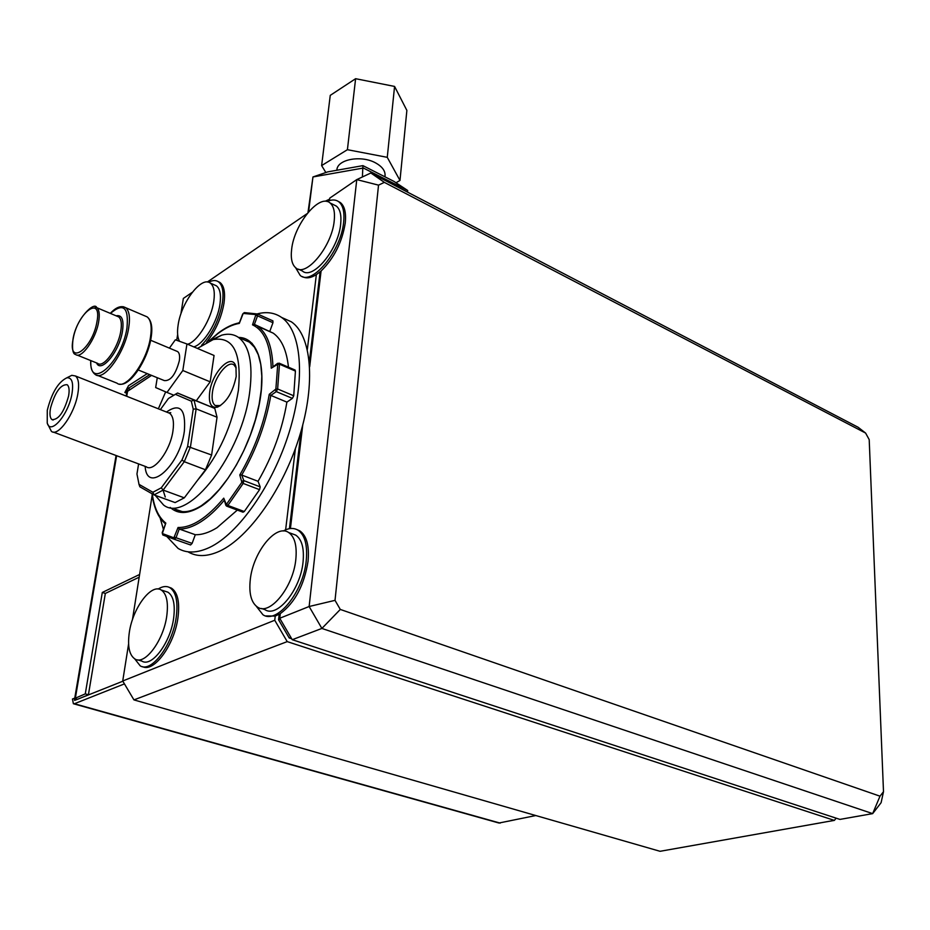 <?xml version="1.0" encoding="UTF-8"?>
<svg xmlns="http://www.w3.org/2000/svg" width="930" height="930" viewBox="0 0 930 930"><rect width="100%" height="100%" fill="white"/><g stroke="black" fill="none" stroke-linecap="round" stroke-linejoin="round"><path stroke-width="1.4" d="M209.657 392.321C212.075 371.651 232.663 351.482 235.964 367.001L236.185 376.452C232.837 392.239 226.571 402.469 217.388 407.177C211.064 408.247 208.483 403.295 209.657 392.321M236.185 367.966L234 364.955C227.804 359.91 214.284 377.243 212.435 392.367C211.563 399.04 212.493 403.422 215.237 405.526L220.55 405.608M138.291 369.989L164.378 380.614C170.667 381.079 175.654 374.453 179.339 360.724C180.002 356.039 179.444 352.993 177.642 351.587L176.607 351.156M47.279 410.281L47.232 423.057C50.522 435.612 68.564 414.548 71.97 393.774C73.668 382.718 71.97 377.394 66.879 377.789C58.253 381.986 51.72 392.82 47.279 410.281M67.658 377.394L71.808 375.325L75.446 375.976C78.608 378.545 79.387 384.52 77.818 393.878C74.493 414.059 58.079 437.135 51.406 431.369L47.43 423.58M68.588 396.029C69.611 390.112 69.122 386.334 67.134 384.706C60.555 384.392 55.021 392.193 50.522 408.107C49.464 414.117 49.941 417.954 51.975 419.616C58.555 419.907 64.089 412.048 68.588 396.029M210.354 340.508L221.747 335.149C228.141 333.417 233.732 334.172 238.499 337.416C249.263 345.623 253.065 363.339 249.879 390.553C242.835 453.584 187.697 524.439 163.587 505.037L155.217 495.341M197.625 480.171L205.472 469.766L211.621 455.014L217.039 417.233L214.795 408.433L177.56 393.018L194.021 400.028L196.149 408.851L190.464 446.83L184.268 461.699L163.134 490.075L154.02 494.9L175.107 502.584L184.303 497.841L197.625 480.171C218.817 455.619 232.395 425.684 238.394 390.356C241.847 353.075 233.43 336.149 213.144 339.59L197.427 348.425M336.916 169.527L336.823 170.26L336.916 169.527C337.881 159.135 361.607 154.996 375.65 162.936C382.393 166.703 385.52 171.085 385.02 176.061L384.939 176.816M187.581 344.251C197.532 341.717 211.447 319.002 213.807 301.192C215.051 291.904 213.877 285.859 210.273 283.057C201.473 275.757 181.152 302.587 178.13 324.989C177.026 332.219 177.491 337.66 179.525 341.31M193.777 346.878C203.763 344.367 217.667 321.722 219.992 303.947C221.212 294.659 220.015 288.614 216.388 285.801L214.423 284.917M129.328 632.342C127.387 646.292 129.282 655.197 135.024 659.044C144.859 665.555 163.587 640.433 166.772 615.939C168.504 602.315 166.633 593.654 161.146 589.957C151.113 583.331 132.734 608.127 129.328 632.342M137.733 659.87L141.872 661.114C151.776 667.635 170.516 642.595 173.643 618.148C175.34 604.558 173.433 595.898 167.912 592.189L165.226 591.306M250.31 579.355C248.763 593.456 251.205 602.745 257.656 607.197C269.909 615.881 293.229 587.132 295.821 559.43C297.123 545.747 294.729 536.773 288.626 532.495C276.082 523.59 253.204 552.013 250.31 579.355M261.423 608.452L264.876 609.615C277.187 618.322 300.529 589.667 303.052 562.022C304.319 548.375 301.89 539.412 295.752 535.122L292.008 533.739M291.648 249.287C290.555 258.552 291.997 264.783 295.961 267.98C306.249 277.419 331.964 246.218 334.207 220.91C335.137 211.994 333.719 205.995 329.964 202.891C319.339 193.359 294.124 224.363 291.648 249.287M298.507 269.177L302.401 271.014C312.747 280.465 338.485 249.391 340.671 224.107C341.566 215.214 340.136 209.215 336.358 206.111L333.847 204.844M201.578 345.274C212.307 333.928 219.271 319.595 222.479 302.297C223.863 291.788 222.503 284.94 218.399 281.755C215.772 280 212.528 280.163 208.645 282.267M206.576 342.228C215.644 330.801 221.456 317.723 224.025 302.982C225.397 292.473 224.037 285.626 219.922 282.441L218.062 281.534M134.734 658.882L140.209 665.845C151.439 673.239 172.724 644.781 176.258 617.009C178.176 601.605 176.014 591.806 169.772 587.609C166.412 585.795 162.541 586.272 158.147 589.039M142.581 666.671C153.996 672.809 174.526 644.688 177.979 617.567C179.885 602.163 177.711 592.364 171.457 588.167L169.12 587.272M256.262 606.221L262.923 614.73C276.884 624.6 303.401 592.05 306.237 560.639C307.667 545.178 304.912 535.017 297.972 530.17C293.706 527.647 288.788 527.926 283.208 531.007M265.899 615.927L275.245 616.067L280.279 613.661C294.926 602.745 304.18 585.284 308.051 561.29C309.458 545.84 306.691 535.68 299.751 530.821L296.798 529.53M295.612 267.712L300.216 275.431C311.934 286.161 341.194 250.856 343.647 222.142C344.658 212.063 343.031 205.274 338.764 201.752C335.637 199.462 331.719 199.38 327.023 201.531M302.424 276.594C306.144 278.733 310.783 278.093 316.351 274.641L321.083 271.014C334.114 258.156 342.17 242.137 345.263 222.944C346.262 212.877 344.635 206.076 340.357 202.554L338.171 201.345M157.275 377.72L155.67 387.554L166.981 392.437L182.815 370.512L186.942 343.972L175.34 339.81L169.411 348.134M196.381 400.632L210.18 381.835L214.051 355.469L186.942 343.972M165.668 391.867L158.356 408.805M177.56 393.018L168.423 398.505L160.379 409.607M138.605 463.919L136.954 473.998L139.023 484.367L152.892 492.272L161.274 487.808L181.978 459.978L187.628 446.4L193.242 409.165L191.324 401.167L175.235 394.262M152.892 492.272L154.02 494.9L139.872 486.797L138.849 483.914M181.978 459.978L184.268 461.699L205.472 469.766M184.303 497.841L163.134 490.075L161.274 487.808M193.242 409.165L196.149 408.851L217.039 417.233M211.621 455.014L187.628 446.4M214.795 408.433L194.021 400.028L191.324 401.167M285.626 529.821L295.415 448.562M307.342 349.459L316.351 274.641M307.086 213.656L207.32 282.023M192.231 292.346L183.35 298.437L180.873 314.049M177.642 334.475L176.712 340.299M152.195 495.062L132.432 619.74M128.596 643.967L122.725 680.992L133.943 699.895L660.056 851.299L834.373 820.4L287.219 641.619L133.943 699.895M287.219 641.619L274.745 620.252L122.725 680.992M274.745 620.252L275.245 616.067M407.677 190.487L363.374 168.028L312.957 176.956L327.744 171.876L362.921 165.633L393.878 181.35L407.677 190.487L407.514 192.115M280.279 613.661L279.732 618.264L292.241 639.701L839.953 819.411L872.665 813.622L321.885 628.436L292.241 639.701M340.299 609.441L880.001 796.185L883.5 791.686L869.201 439.623L865.598 433.055L384.346 182.361L378.533 185.14L335.021 600.35L340.299 609.441L321.885 628.436L309.132 606.511L279.732 618.264M335.021 600.35L309.132 606.511L356.771 179.606L329.766 198.113L329.476 200.578M321.083 271.014L309.678 366.757M302.738 425.057L290.416 528.531M280.209 619.089L278.558 619.74L289.195 637.945L290.858 637.317M320.094 271.874L309.33 362.014M301.076 431.101L289.439 528.67M279.209 614.3L278.558 619.74M291.706 638.771L289.195 637.945M325.186 201.252L329.65 199.136M836.151 818.168L834.373 820.4M378.533 185.14L356.771 179.606L370.861 172.992L858.123 427.265L865.598 433.055M883.5 791.686L881.105 802.695L872.665 813.622L880.001 796.185M370.861 172.992L384.346 182.361M362.921 165.633L362.398 176.967M308.597 211.819L312.957 176.956L307.981 212.563M325.86 172.527L321.629 165.587L347.413 149.695L387.264 157.333L399.981 180.455L395.994 182.757M321.629 165.587L330.255 95.372L355.609 78.701L394.576 86.432L387.264 157.333M355.609 78.701L347.413 149.695M394.576 86.432L406.875 110.426L399.981 180.455M139.023 484.367L139.872 486.797M166.981 392.437L173.526 395.076M182.815 370.512L210.18 381.835M129.851 389.286L128.038 388.554L126.48 391.437L124.853 392.483L126.678 393.204M126.933 391.728L151.555 375.395M124.446 683.887L74.412 703.731L73.377 703.731L72.47 699.011L74.168 698.337L77.585 699.302M73.749 703.836L498.933 823.015L535.785 815.54M122.853 681.213L74.702 700.383M124.853 392.483L128.526 385.694L147.254 373.639M128.038 388.554L149.718 374.651M74.168 698.337L74.551 700.337M78.213 699.046L88.42 694.768L85.281 693.873L74.679 698.477M139.605 574.473L102.3 592.457L85.281 693.873M88.42 694.768L105.334 593.433L139.175 577.193M105.334 593.433L102.3 592.457M166.749 536.436L178.13 548.456C186.756 553.478 197.16 553.164 209.355 547.538C238.499 533.96 273.002 484.879 289.335 431.764C305.807 378.626 301.541 331.057 281.592 317.432C274.617 312.643 266.515 311.469 257.261 313.887M188.232 551.967C196.939 557.012 207.413 556.733 219.643 551.153C248.915 537.726 283.418 488.889 299.634 435.961C315.979 383.009 311.492 335.521 291.381 321.827L282.243 317.723M239.649 322.233L238.592 322.954M160.169 518.068L163.401 529.333M224.118 500.433C216.272 509.803 208.483 516.952 200.752 521.87C192.952 526.775 185.768 529.158 179.234 529.019L178.06 527.484C191.847 527.752 207.076 517.975 223.746 498.166L226.327 504.56L241.847 482.286L239.789 474.963C254.727 449.132 264.55 422.255 269.235 394.332L275.873 389.054L277.733 364.269L271.258 368.21C270.479 344.786 264.225 330.324 252.518 324.849L255.913 314.584L243.207 313.422L239.556 322.768M195.288 534.715L192.115 543.387L176.026 537.738L179.234 529.019L195.288 534.715C201.903 534.901 209.134 532.565 216.981 527.729L237.313 510.093M288.463 367.187C286.673 350.447 281.592 339.101 273.222 333.149L257.726 326.302C267.05 333.045 272.13 346.495 272.955 366.641M286.893 402.12L270.816 395.401C266.061 422.964 256.366 449.504 241.73 475.044L258.052 481.31C272.664 455.956 282.267 429.555 286.893 402.12L292.404 398.377L276.291 391.611L270.816 395.401L269.235 394.332M257.54 314.015L272.909 320.862L272.955 322.733L257.54 315.863L254.402 324.384L252.518 324.849M269.851 331.22L272.955 322.733M294.961 369.989L295.426 371.082L279.477 364.2L277.628 388.984L293.729 395.773L295.426 371.082M293.729 395.773L292.404 398.377M239.789 474.963L241.73 475.044L243.811 480.624L260.191 486.878L258.052 481.31M260.191 486.878L259.563 489.668L243.172 483.426L227.885 505.455L244.276 511.523L259.563 489.668M244.276 511.523L243.009 512.198L226.792 506.199M192.115 543.387L190.569 544.968L174.491 539.33L173.875 537.819L178.06 527.484M223.746 498.166L225.816 505.234M162.773 534.936L162.192 532.623L165.819 523.102L162.343 533.541L173.875 537.819M271.258 368.21L277.71 363.27M150.893 338.183C145.964 359.852 137.501 374.616 125.515 382.486M97.476 375.371L116.971 383.16C125.62 390.693 146.917 361.898 150.462 337.311C152.055 326.767 150.951 319.943 147.138 316.874L144.894 315.909M123.12 306.679L125.597 307.667C129.316 310.701 130.328 317.525 128.654 328.139C124.911 352.842 103.66 381.963 95.255 374.488C91.919 372.047 90.408 367.408 90.698 360.549M90.849 360.619C88.954 391.298 121.621 362.851 126.945 328.116C128.91 307.237 123.411 302.343 110.461 313.422M116.111 315.805C121.935 314.631 124.05 319.757 122.481 331.208C119.4 351.575 100.963 373.837 96.546 362.909M77.039 355.039L97.592 363.339C103.439 368.524 118.145 348.32 120.772 331.185C121.97 323.779 121.272 319.025 118.68 316.898L117.157 316.247M98.638 321.92C95.871 339.136 81.212 359.573 75.539 354.435C72.784 354.098 71.947 348.994 73.005 339.113C76.306 318.106 94.558 301.064 96.743 307.609C99.254 309.713 99.894 314.48 98.638 321.92M73.145 338.939C67.286 366.652 92.326 349.355 96.929 321.908C102.37 294.113 77.539 312.503 73.145 338.939M166.47 412.013C180.048 402.725 186.012 409.13 184.349 431.218C179.839 466.151 146.882 494.737 145.138 466.36M53.254 432.055L146.231 466.767C153.706 472.719 170.306 450.713 172.945 430.985C174.212 421.836 173.085 415.919 169.562 413.246L167.551 412.443M95.058 306.958L117.122 316.235M500.212 823.12L74.412 703.731M75.411 697.837L116.622 455.712M126.724 396.285L127.689 390.67M239.359 323.384C232.523 324.524 225.339 327.965 217.806 333.696L209.541 340.833M243.416 313.34L244.73 312.643M174.491 537.191L176.026 537.738L174.491 539.33L162.959 535.017L162.343 533.541M226.571 504.316L227.885 505.455L227.28 506.071L225.827 505.281L225.967 504.444M238.545 337.439C257.901 337.276 267.363 366.757 258.645 407.34C250.089 447.853 224.549 491.4 201.182 506.222C188.395 514.139 178.072 514.546 170.213 507.431M162.971 489.877L165.261 497.004M243.056 339.392L249.507 342.194L254.425 347.239L258.249 354.69L260.772 364.444L261.807 376.232L261.26 389.67L259.11 404.329L255.401 419.709L250.263 435.287L243.846 450.562L236.383 465L228.117 478.113L219.329 489.494L210.343 498.771L201.438 505.653C190.592 512.325 181.734 513.476 174.852 509.105L182.222 511.605M152.276 493.9C154.113 507.652 158.635 517.382 165.819 523.102M242.102 481.17L243.811 480.624L243.172 483.426L241.847 482.286M275.873 389.054L277.628 388.984L276.291 391.611L275.338 390.1M279.012 363.107L279.477 364.2L277.733 364.269M255.913 314.584L257.505 313.98L257.54 315.863L256.006 315.363M277.314 363.909L279.174 363.177L295.124 370.059M110.31 313.352C116.087 307.167 121.179 305.273 125.597 307.667L147.138 316.874C151.497 320.362 152.799 327.395 151.055 337.974C147.626 360.189 129.968 386.717 119.528 384.113M168.539 412.839L170.76 412.664L169.562 413.246L75.446 375.976M338.764 201.752L340.357 202.554M297.972 530.17L299.751 530.821M169.772 587.609L171.457 588.167M218.399 281.755L219.922 282.441M329.964 202.891L336.358 206.111M288.626 532.495L295.752 535.122M161.146 589.957L167.912 592.189M210.273 283.057L216.388 285.801M238.499 337.416L252.123 343.333M213.144 339.59L221.747 335.149M53.138 420.046L51.975 419.616M66.879 377.789L71.808 375.325M150.637 340.252L177.642 351.587M216.864 406.178L215.237 405.526M219.561 405.968L217.388 407.177M126.957 391.577L126.189 396.064M116.064 455.502L74.691 698.442M281.592 317.432L291.381 321.827M209.076 341.031L217.992 333.254C225.42 327.581 232.57 324.093 239.452 322.791M239.359 323.024L242.672 314.049L244.288 312.596L257.505 313.98L272.909 320.862M226.629 506.141L225.827 505.281M254.204 324.314L273.222 333.149M165.424 523.846C158.17 517.591 153.706 507.559 152.02 493.76"/></g></svg>
